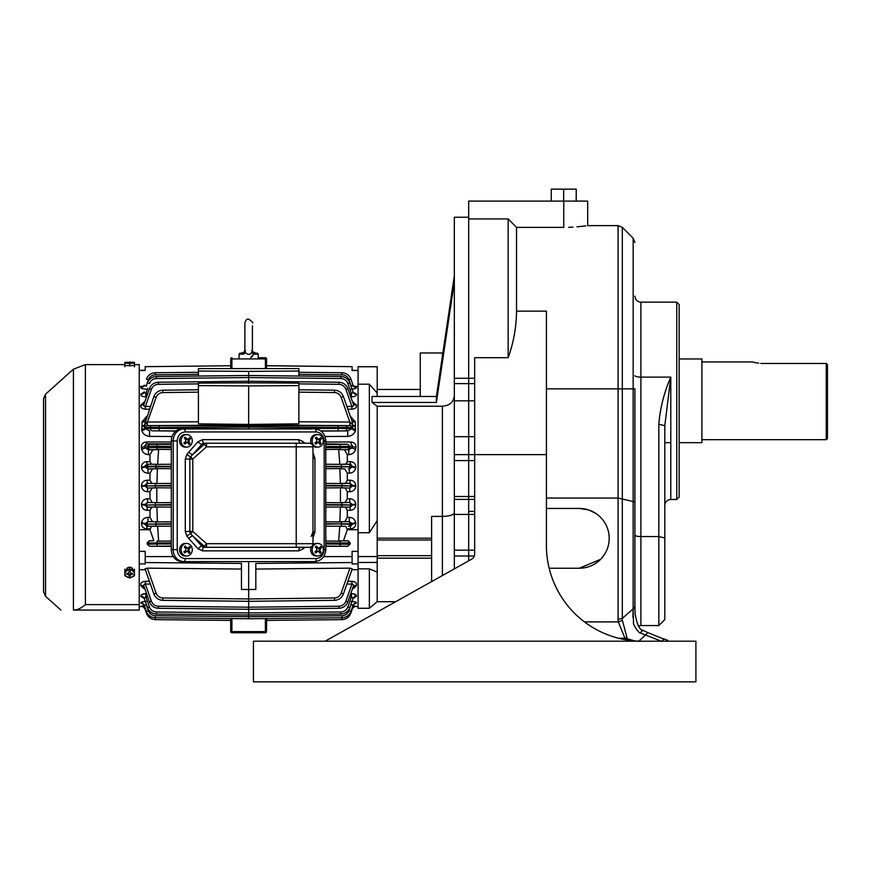 <?xml version="1.0" encoding="UTF-8"?>
<svg xmlns="http://www.w3.org/2000/svg" width="871" height="871" viewBox="0 0 871 871"><rect width="100%" height="100%" fill="white"/><g stroke="black" fill="none" stroke-linecap="round" stroke-linejoin="round"><path stroke-width="1.31" d="M124.869 364.611L85.402 364.611L85.402 604.605C81.166 608.23 77.345 610.048 73.948 610.059L139.218 610.059L139.218 364.611L134.439 364.611M133.241 365.602L126.066 365.602M126.066 570.102C128.451 566.281 130.846 566.281 133.241 570.102M60.872 610.059L45.532 596.297L45.532 394.215L73.414 369.195L73.414 610.059C56.963 610.059 56.963 610.059 73.414 610.059C56.963 610.059 56.963 610.059 73.414 610.059L73.948 610.059M45.532 394.215L43.55 398.668L43.55 591.845L45.532 596.297M474.314 556.003L468.685 556.003L468.685 560.826L468.685 201.103L587.675 201.103L587.675 225.622L618.083 225.622L622.319 227.375L622.319 388.858L633.163 388.858L633.163 238.219L622.319 227.375M474.662 499.388L454.335 499.388L454.335 556.003L468.685 556.003L468.685 218.926L508.152 218.926L516.525 227.385L563.755 227.385C594.621 225.469 594.621 225.469 563.755 227.385L563.755 201.103M468.685 217.249L454.335 217.249L454.335 378.264L474.662 378.264M474.662 383.632L454.335 383.632L454.335 378.264M454.335 383.632L454.335 454.629L474.662 454.629L474.662 553.978A5.977 5.977 0 0 1 471.603 559.193L325.177 641.187M474.662 460.585L454.335 460.585L454.335 436.698L474.662 436.698M454.335 460.585L454.335 496.503L474.662 496.503M454.335 499.388L454.335 496.503M454.335 556.003L454.335 568.861M442.37 575.557L442.37 516.405C449.632 516.133 453.628 514.946 454.335 512.845M454.335 281.801L436.393 402.446L372.015 402.446L377.197 406.224L442.37 406.224C449.632 405.614 453.628 402.152 454.335 395.848M454.335 275.813L436.393 396.468L436.393 402.446M436.393 396.468L372.015 396.468L372.015 402.446M442.37 356.25L442.37 352.984L420.258 352.984L420.258 396.468M369.358 568.85L369.358 608.274L358.068 608.274L358.068 568.85L369.358 568.85L377.197 572.095L377.197 601.698L395.717 601.698M442.37 406.224L442.37 516.405L431.613 516.405L431.613 581.588M377.197 406.224L377.197 520.629L369.358 532.747L358.068 532.747L358.068 384.187L369.358 384.187L369.358 532.747M377.197 396.468L377.197 393.061L369.358 384.187M377.197 393.061L377.197 366.702L358.068 366.702L358.068 370.502L352.091 370.295M377.197 572.095L377.197 520.629M323.718 556.613L352.091 556.58L352.091 551.332L358.068 551.419L358.068 556.569L377.197 556.569M377.197 366.745L358.068 366.745M351.917 569.743L358.068 569.678L358.068 556.569M377.197 562.459L358.068 562.459M186.677 447.128L185.164 447.128A6.282 5.596 -90 0 1 179.894 442.969A6.282 5.596 -90 0 1 181.604 436.001A6.282 5.596 -90 0 1 185.164 434.564L186.677 434.564A6.282 5.596 -90 0 1 192.273 440.846A6.282 5.596 -90 0 1 186.677 447.128A6.282 5.596 -90 0 1 181.418 442.969A6.282 5.596 -90 0 1 183.117 436.001A6.282 5.596 -90 0 1 186.677 434.564M185.839 439.822A11.867 4.159 -132.8 0 0 184.271 438.069L185.262 437.166A11.867 4.159 47.2 0 1 186.819 438.919L188.321 439.071L189.606 437.634A11.127 3.898 47.2 0 1 190.422 438.734L189.138 440.182L188.996 441.869A11.867 4.159 47.2 0 1 190.009 443.622L189.018 444.537A11.867 4.159 -132.8 0 0 188.005 442.784L186.503 442.62L184.663 444.068A11.127 3.898 -132.8 0 0 183.857 442.958L185.697 441.51L185.839 439.822M187.679 439.354L186.917 439.354A1.198 1.067 90 0 1 186.089 438.919L188.321 439.071M188.005 442.784L185.773 442.62L184.489 443.807M187.221 442.348L186.448 442.348A1.198 1.067 90 0 0 185.773 442.62M188.865 444.243L190.009 443.622M189.551 443.622L188.256 441.869L188.996 441.869M189.138 440.182L188.397 440.182A1.198 1.067 90 0 0 188.256 441.869M188.397 440.182L190.422 438.734M189.965 438.734L189.366 437.928M186.089 438.919L184.99 437.416M312.907 428.946L181.952 428.946A11.954 10.659 90 0 0 171.304 440.911L171.304 549.612A11.954 10.659 90 0 0 181.952 561.566L314.812 561.566A2.994 1.361 -90 0 0 316.173 558.583L185.218 558.583C180.395 558.006 177.728 555.023 177.227 549.612L177.227 440.911C177.728 435.5 180.395 432.506 185.218 431.94L316.173 431.94C320.985 432.506 323.653 435.5 324.164 440.911L324.164 549.612C323.653 555.023 320.985 558.006 316.173 558.583M309.379 547.282L206.525 547.282A3.593 3.201 -90 0 1 204.271 546.226L206.525 543.689L312.972 543.689A3.593 3.593 0 0 1 309.379 547.282L296.227 547.282L296.227 446.823L206.525 446.823L204.271 444.286A3.593 3.201 -90 0 1 206.525 443.241L206.525 446.823L192.785 459.071L190.662 456.698L192.731 454.575A3.593 1.154 41.7 0 1 188.844 452.038L186.906 454.314A3.593 1.089 -141.2 0 0 190.662 456.698A3.549 3.168 90 0 0 189.845 459.071L189.845 531.441A3.549 3.168 90 0 0 190.662 533.825A3.593 1.089 -38.8 0 0 186.906 536.209L188.844 538.485A3.593 1.154 138.3 0 1 192.731 535.948L190.662 533.825L192.785 531.441L192.785 459.071L185.273 459.071L185.273 531.441L186.906 536.209M312.972 458.473L314.932 458.473L312.972 452.604M312.972 537.919L314.932 532.05L312.972 532.05L311.23 536.394M185.273 531.441L192.785 531.441L206.525 543.689L206.525 547.282L204.152 547.282A3.593 1.633 90 0 0 202.518 550.864L298.862 550.864L303.38 548.763L304.708 547.282M312.972 543.689L312.972 446.823A3.593 3.593 0 0 0 309.379 443.241L204.152 443.241A3.593 3.201 90 0 0 201.887 444.286L192.731 454.575L204.271 444.286L201.887 444.286A3.593 1.154 -138.3 0 1 198 441.749L188.844 452.038M312.82 544.734A6.282 5.596 -90 0 1 316.217 543.439L317.741 543.439A6.282 5.596 -90 0 1 323.337 549.721A6.282 5.596 -90 0 1 317.741 556.003A6.282 5.596 -90 0 1 312.482 551.844A6.282 5.596 -90 0 1 314.181 544.876A6.282 5.596 -90 0 1 317.741 543.439M317.741 556.003L316.217 556.003A6.282 5.596 -90 0 1 311.306 546.727M316.902 548.697A11.867 4.159 -132.8 0 0 315.335 546.944L316.325 546.03A11.867 4.159 47.2 0 1 317.882 547.783L319.385 547.946L320.67 546.498A11.127 3.898 47.2 0 1 321.486 547.609L320.201 549.057L320.049 550.744A11.867 4.159 47.2 0 1 321.061 552.497L320.082 553.401A11.867 4.159 -132.8 0 0 319.069 551.648L317.567 551.495L315.727 552.933A11.127 3.898 -132.8 0 0 314.921 551.833L316.75 550.385L316.902 548.697M318.742 548.218L317.969 548.218A1.198 1.067 90 0 1 317.153 547.783L319.385 547.946M319.069 551.648L316.837 551.495L315.552 552.682M318.285 551.212L317.512 551.212A1.198 1.067 90 0 0 316.837 551.495M319.929 553.118L321.061 552.497M320.604 552.497L319.319 550.744L320.049 550.744M320.201 549.057L319.461 549.057A1.198 1.067 90 0 0 319.319 550.744M319.461 549.057L321.486 547.609M321.029 547.609L320.43 546.792M317.153 547.783L316.053 546.291M827.45 364.72L826.252 363.468L827.45 364.72L827.45 438.494L826.252 439.681L826.252 363.468L762.876 363.468C748.984 361.813 748.984 361.813 762.876 363.468L760.786 363.414M758.728 363.24L752.109 361.955L701.884 361.955M679.162 453.268L679.162 442.675L701.884 442.675L701.884 358.961L679.162 358.961L679.162 304.556L679.162 497.091L676.767 499.475L676.767 302.161L640.893 302.161L640.893 625.563A5.977 5.977 0 0 0 638.487 626.064M353.844 386.354L358.068 386.397L358.068 370.502L352.091 370.502L352.091 366.669L266.58 365.755L266.58 358.928A1.198 1.198 0 0 0 265.383 357.731L259.406 357.731M358.068 551.419L358.068 529.71L347.3 529.699L345.863 526.378L339.799 526.193L345.863 526.378M353.528 386.354L356.435 387.562C356.359 388.499 354.562 388.999 351.046 389.097M353.016 391.972L356.413 394.204C356.675 395.782 355.02 396.675 351.438 396.882L350.752 396.871M352.374 401.498L356.359 405.026C357.077 407.345 355.597 408.739 351.917 409.228L347.845 409.185M350.262 416.088L355.237 421.88L355.422 430.666C354.377 433.998 351.808 435.914 347.725 436.393L325.025 436.513M325.798 442.011L350.948 442.011C354.541 442.403 356.195 444.254 355.901 447.542L355.618 449.218C354.747 452.506 352.472 454.314 348.803 454.651L348.814 449.763L339.255 449.643L348.814 449.763L352.265 447.738L325.798 447.629M344.47 449.784L347.3 454.662L347.3 461.641L345.863 464.134L350.403 464.156L352.439 466.246A3.593 0.904 -174.7 0 0 355.782 467.161C355.706 463.775 353.909 461.946 350.392 461.652L350.403 464.156L348.302 464.276A2.09 1.971 86.9 0 1 350.262 466.366L352.439 466.246L352.374 466.867L349.315 468.892L349.304 473.193C352.875 472.931 355.02 471.113 355.727 467.749L355.782 467.161M348.836 483.383L340.376 483.525L339.875 468.576L344.818 468.925L347.3 473.203L347.3 480.193L345.526 483.274L350.077 483.307L352.45 485.365L355.804 485.68C355.466 482.262 353.55 480.444 350.055 480.204L350.077 483.307L348.836 483.383A2.09 1.971 86.4 0 1 350.795 485.474L352.45 485.365L352.439 486.018L349.728 488.054L340.452 487.793L340.452 502.73L349.728 502.458L352.439 504.505L355.782 504.222C355.237 500.814 353.212 498.996 349.707 498.756L349.728 502.458L348.836 502.513A2.09 1.971 86.4 0 1 350.795 504.614L352.439 504.505L352.45 505.147L350.077 507.216L340.376 506.998L339.875 521.947L344.818 521.598L347.3 517.309L347.3 510.33L345.526 507.238M355.782 486.301L350.795 485.909A2.09 1.971 93.6 0 1 348.836 488L349.728 488.054L349.707 491.756C353.223 491.516 355.248 489.698 355.782 486.301L355.804 485.68M349.707 491.756L347.3 491.767L347.3 498.745L345.177 502.436M355.804 504.842L350.795 505.038A2.09 1.971 93.6 0 1 348.836 507.14L350.077 507.216L350.055 510.319C353.561 510.068 355.466 508.25 355.804 504.842L355.782 504.222M344.818 521.598L349.315 521.62L349.304 517.32C352.875 517.592 355.009 519.399 355.727 522.763L355.782 523.362C355.706 526.737 353.909 528.566 350.392 528.86L350.403 526.356L352.439 524.266L341.345 524.092L341.334 526.182M347.3 529.699L343.457 540.76L348.15 540.793L350.153 542.883L350.022 544.255L347.627 546.313L325.798 546.302M352.091 556.58L352.091 563.94L358.068 563.864M352.091 562.535L255.824 563.439L255.824 589.438L248.649 589.504L248.649 601.317L334.497 600.337C338.808 600.065 341.78 597.931 343.414 593.935L352.254 568.763L349.957 568.142L341.171 593.162C339.94 596.156 337.708 597.756 334.486 597.963C337.708 597.756 339.94 596.156 341.171 593.162L343.414 593.935M255.824 569.057L349.957 568.142M354.192 581.654L347.845 581.327L351.917 581.295C355.586 581.763 357.066 583.167 356.359 585.497L352.374 589.025M350.752 593.652L351.438 593.641C355.009 593.848 356.675 594.741 356.413 596.319L353.691 593.848M353.016 598.54L356.413 596.319A3.593 3.223 -160.6 0 0 353.071 598.388L351.449 596.744L347.845 606.989C346.56 610.103 344.241 611.758 340.877 611.975C344.241 611.758 346.56 610.103 347.845 606.989L349.804 607.642L353.071 598.388M351.046 601.426C354.562 601.513 356.359 602.024 356.435 602.961L355.956 602.231M354.366 604.028L356.435 602.961A3.593 3.462 -160.6 0 0 353.093 605.236L354.051 603.93M353.038 605.389A3.593 3.462 19.4 0 1 356.381 603.102L353.898 604.115M352.94 605.672L354.116 605.77M354.551 606.434L355.804 606.162A3.593 3.571 -160.6 0 0 352.45 608.535L350.795 613.249L352.439 608.589A3.593 3.571 19.4 0 1 355.782 606.205L354.66 606.423M355.063 601.872L354.366 601.709M353.201 601.523L351.993 601.436M353.561 593.826L351.438 593.641L351.449 596.744L349.652 596.766M353.659 588.469L356.206 585.889A3.593 2.853 19.4 0 0 352.864 587.62L353.005 587.217A3.593 2.842 -160.6 0 1 356.359 585.497M266.58 365.689L352.091 366.669M231.904 368.389L231.904 358.928L230.706 358.928L230.706 368.389L230.706 365.755L145.196 366.669L145.196 370.502L139.218 370.502M139.218 386.397L143.443 386.354M266.58 368.389L266.58 358.928L265.383 358.928L265.383 368.389M355.782 523.362A3.593 0.904 -5.3 0 0 352.439 524.266L352.374 523.656A3.593 0.882 174.8 0 1 355.727 522.763M340.398 521.74L349.315 521.62L352.374 523.656L350.262 524.157A2.09 1.971 93.1 0 1 348.302 526.247M347.3 491.767L345.177 488.087M340.648 483.459L345.526 483.274M355.727 467.749A3.593 0.882 5.2 0 1 352.374 466.867L325.798 466.769M348.302 464.276L339.799 464.33L345.863 464.134M339.799 464.33L338.645 449.36L339.255 449.643M355.618 449.218A3.593 1.47 9.1 0 1 352.265 447.738L352.548 446.006A3.593 1.524 -170.5 0 0 355.901 447.542M350.948 442.011L350.991 443.872L352.548 446.006L349.108 446.355L349.108 447.596A2.09 1.971 92.5 0 1 347.148 449.686M325.798 443.883L347.137 444.254A2.09 1.971 84.3 0 1 349.108 446.355L340.191 446.529L340.169 444.428L347.137 444.254M143.759 386.354L140.852 387.562C140.928 388.499 142.724 388.999 146.241 389.097M139.218 529.71L149.986 529.699L151.423 526.378L146.883 526.356L144.858 524.266A3.593 0.904 5.3 0 0 141.505 523.362C141.581 526.737 143.377 528.566 146.894 528.86L146.883 526.356L148.985 526.247A2.09 1.971 -93.1 0 1 147.025 524.157L144.858 524.266L144.913 523.656L147.972 521.62L147.983 517.32C144.412 517.592 142.278 519.399 141.559 522.763L141.505 523.362M141.559 522.763A3.593 0.882 -174.8 0 1 144.913 523.656L147.025 523.765A2.09 1.971 -86.9 0 1 148.985 521.675L152.469 521.598L149.986 517.309L149.986 510.33L151.772 507.238L147.21 507.216L144.836 505.147L141.483 504.842C141.821 508.25 143.726 510.068 147.232 510.319L147.21 507.216L148.451 507.14A2.09 1.971 -93.6 0 1 146.491 505.038L144.836 505.147L144.847 504.505L147.569 502.458L156.834 502.73L156.834 487.793L147.569 488.054L144.847 486.018L141.505 486.301C142.049 489.698 144.074 491.527 147.58 491.756L147.569 488.054L148.451 488A2.09 1.971 -93.6 0 1 146.491 485.909L144.847 486.018L144.836 485.365L147.21 483.307L156.911 483.525L157.411 468.576L152.469 468.925L149.986 473.203L149.986 480.193L151.772 483.274M141.505 504.222L146.491 504.614A2.09 1.971 -86.4 0 1 148.451 502.513L147.569 502.458L147.58 498.756C144.074 498.996 142.049 500.814 141.505 504.222L141.483 504.842M147.58 498.756L149.986 498.745L149.986 491.767L152.109 488.087M141.483 485.68L146.491 485.474A2.09 1.971 -86.4 0 1 148.451 483.383L147.21 483.307L147.232 480.204C143.737 480.444 141.821 482.262 141.483 485.68L141.505 486.301M152.469 468.925L147.972 468.892L147.983 473.193C144.412 472.931 142.278 471.113 141.559 467.749L141.505 467.161C141.581 463.775 143.377 461.946 146.894 461.652L146.883 464.156L157.629 464.352L158.642 449.36L152.817 449.784L149.986 454.662L149.986 461.641L151.423 464.134M152.817 449.784L148.473 449.763L148.484 454.651C144.815 454.314 142.539 452.506 141.668 449.218L141.385 447.542C141.091 444.254 142.746 442.403 146.339 442.011L146.295 443.872L150.15 444.254L171.304 444.439M172.044 436.513L149.562 436.393C145.479 435.914 142.909 434.008 141.864 430.666L142.049 421.88L147.025 416.088L145.403 420.704A3.593 2.275 19.3 0 1 142.049 421.88M149.442 409.185L145.37 409.228C141.69 408.739 140.209 407.345 140.928 405.026L144.913 401.498M146.535 396.871L145.849 396.882C142.267 396.675 140.612 395.782 140.873 394.204L144.27 391.972M347.725 436.393L347.736 430.905L321.051 431.058M355.422 430.666A3.593 2.047 14.1 0 1 352.069 428.576L347.736 430.905L320.833 430.905M355.237 421.88A3.593 2.275 -19.3 0 1 351.884 420.704L352.831 425.026L355.422 426.311L352.777 426.278L352.374 427.4A3.593 2.08 -165.5 0 0 355.716 429.523M298.873 389.783L334.497 390.186C338.808 390.458 341.78 392.592 343.414 396.588L351.655 420.029A3.593 2.297 160.7 0 0 354.998 421.226M351.917 409.228L351.938 406.496L346.887 406.452M356.359 405.026A3.593 2.842 -19.4 0 1 353.005 403.306C353.931 405.494 353.572 406.561 351.938 406.496L345.885 389.304C344.6 386.191 342.281 384.525 338.917 384.307C342.281 384.525 344.6 386.191 345.885 389.304L347.856 388.64L352.864 402.892A3.593 2.853 160.6 0 0 356.206 404.623M351.438 396.882L351.449 393.768L349.652 393.757M356.413 394.204A3.593 3.223 -19.4 0 1 353.071 392.135L351.449 393.768L347.845 383.534C346.56 380.42 344.241 378.754 340.877 378.537C344.241 378.754 346.56 380.42 347.845 383.534L349.804 382.87L352.973 391.852A3.593 3.234 160.6 0 0 356.315 393.932M298.873 376.043L298.873 371.057L248.649 371.373L248.649 382.826L298.873 383.142L298.873 423.839L248.649 424.427L248.649 428.946M351.057 386.419L350.817 385.744M356.435 387.562A3.593 3.462 -19.4 0 1 353.093 385.287L351.057 385.744L348.955 379.778C347.671 376.664 345.352 374.998 341.987 374.791C345.352 374.998 347.671 376.664 348.955 379.778L350.926 379.125L353.038 385.124A3.593 3.462 160.6 0 0 356.381 387.41M248.649 561.566L248.649 589.504L241.463 589.438L241.463 563.439L145.196 562.535L145.196 556.58L173.318 556.613M171.304 546.302L149.66 546.313L147.264 544.255L147.134 542.883L149.148 540.793L153.829 540.76L149.986 529.699M139.218 551.419L145.196 551.332L145.196 556.58M347.627 546.313L325.798 546.084M171.304 546.084L149.66 546.313M343.457 540.76L338.645 541.152L339.799 526.193M339.255 540.869L347.148 540.837A2.09 1.971 87.5 0 1 349.108 542.927L350.153 542.883M145.37 569.743L139.218 569.678M147.722 581.316L143.094 581.654M140.928 585.497C140.22 583.167 141.701 581.763 145.37 581.295L145.348 584.027C143.748 584.201 143.388 585.268 144.281 587.217L144.412 587.609A3.593 2.853 -19.4 0 0 141.08 585.889L140.928 585.497A3.593 2.842 160.6 0 1 144.281 587.217L144.913 589.025L141.08 585.889L143.628 588.469M140.95 595.35L140.873 596.319C140.612 594.741 142.278 593.848 145.849 593.641L141.886 594.468M145.294 601.436L144.216 601.513M142.158 601.894L141.091 602.394M143.41 605.748L141.897 605.955M144.346 605.672L141.505 606.205A3.593 3.571 -19.4 0 1 144.847 608.589L146.491 613.249L144.847 608.589L142.67 606.412M143.388 604.115L140.852 602.961C140.928 602.024 142.724 601.513 146.241 601.426M144.27 598.54L140.873 596.319A3.593 3.223 160.6 0 1 144.216 598.388L145.838 596.744L147.635 596.766M140.971 596.591A3.593 3.234 -19.4 0 1 144.314 598.671L147.482 607.642L149.442 606.989C150.727 610.103 153.046 611.758 156.41 611.975C153.046 611.758 150.727 610.103 149.442 606.989L145.838 596.744L145.849 593.641L146.535 593.652M145.37 581.295L149.442 581.327M350.153 613.053L350.795 613.249C349.151 617.245 346.179 619.368 341.868 619.64L266.58 620.413L266.58 619.303L266.58 631.595L266.58 620.413L341.868 619.64C346.179 619.368 349.151 617.245 350.795 613.249L351.971 608.426M351.057 604.104L351.057 604.768L353.093 605.236L350.926 611.398C349.282 615.383 346.31 617.517 341.998 617.779L248.649 618.758L248.649 616.701L341.987 615.732C345.352 615.514 347.671 613.859 348.955 610.745C347.671 613.859 345.352 615.514 341.987 615.732L341.998 617.779M350.817 604.779L348.955 610.745L350.926 611.398M356.315 596.591A3.593 3.234 19.4 0 0 352.973 598.671L349.804 607.642C348.171 611.638 345.199 613.772 340.888 614.033L248.649 615.013L248.649 612.955L248.649 616.701L155.299 615.732L248.649 616.701M351.917 581.295L351.938 584.027C353.55 584.158 353.909 585.225 353.005 587.217L352.864 587.62M346.887 584.071L351.938 584.027L345.885 601.219C344.6 604.332 342.281 605.987 338.917 606.205C342.281 605.987 344.6 604.332 345.885 601.219L347.856 601.883L353.005 587.217M248.649 371.373L198.414 371.057L198.414 368.596L298.873 368.596L298.873 371.057M145.196 366.669L230.706 365.755M265.383 357.731L265.383 358.928L231.904 358.928L231.904 357.731A1.198 1.198 0 0 0 230.706 358.928L230.706 365.689M340.376 506.998L325.798 507.107M325.798 521.805L339.875 521.947M348.836 507.14L340.648 507.064M340.855 502.589L348.836 502.513M340.452 487.793L325.798 487.923M325.798 502.6L340.452 502.73M348.836 488L340.855 487.923M325.798 483.405L340.376 483.525M339.875 468.576L325.798 468.718M344.818 468.925L340.398 468.783M325.798 464.254L339.657 464.352M338.645 449.36L325.798 449.49M171.304 443.883L146.295 443.872L144.738 446.006L171.304 446.529M140.906 387.41A3.593 3.462 -160.6 0 0 144.248 385.124L144.194 385.287A3.593 3.462 19.4 0 1 140.852 387.562M146.23 386.419L146.23 385.744L144.194 385.287M146.47 385.744L148.331 379.778C149.616 376.664 151.935 374.998 155.299 374.791C151.935 374.998 149.616 376.664 148.331 379.778L146.372 379.125C148.005 375.129 150.977 373.006 155.288 372.734L198.414 372.287M198.414 371.057L198.414 376.043M140.971 393.932A3.593 3.234 -160.6 0 0 144.314 391.852L144.216 392.135A3.593 3.223 19.4 0 1 140.873 394.204M145.849 396.882L145.838 393.768L144.216 392.135M141.08 404.623A3.593 2.853 -160.6 0 0 144.423 402.892L144.281 403.306A3.593 2.842 19.4 0 1 140.928 405.026M145.37 409.228L145.348 406.496C143.715 406.561 143.356 405.494 144.281 403.306L144.412 402.914M150.4 406.452L145.348 406.496L151.402 389.304C152.686 386.191 155.005 384.525 158.37 384.307C155.005 384.525 152.686 386.191 151.402 389.304L149.431 388.64L144.281 403.306M142.289 421.226A3.593 2.297 -160.7 0 0 145.631 420.029L145.163 421.422M141.57 429.523A3.593 2.08 165.5 0 0 144.913 427.4L144.51 426.278L141.875 426.311L144.455 425.026L153.873 396.588C155.506 392.592 158.478 390.458 162.79 390.186L162.801 392.56C159.578 392.767 157.346 394.367 156.116 397.361C157.346 394.367 159.578 392.767 162.801 392.56L198.414 392.146M149.562 436.393L149.551 430.905L145.217 428.576A3.593 2.047 -14.1 0 1 141.864 430.666M141.385 447.542A3.593 1.524 170.5 0 0 144.738 446.006L145.022 447.738A3.593 1.47 -9.1 0 1 141.668 449.218M150.139 449.686L148.473 449.763L145.022 447.738L157.096 447.552L157.107 449.643L150.139 449.686A2.09 1.971 -92.5 0 1 148.179 447.596L148.179 446.355A2.09 1.971 95.7 0 1 150.15 444.254M141.505 467.161A3.593 0.904 174.7 0 0 144.858 466.246L146.883 464.156L157.488 464.33M156.889 468.783L147.972 468.892L144.913 466.867A3.593 0.882 -5.2 0 1 141.559 467.749M149.986 498.745L152.109 502.436M152.469 521.598L157.411 521.947L156.911 506.998L151.772 507.238M334.497 390.186L334.486 392.56C337.698 392.756 339.919 394.356 341.171 397.361L349.848 422.065L352.831 425.026L352.777 426.278L350.207 425.625L338.133 425.777L338.144 427.574L352.374 427.4L352.069 428.576L338.144 428.412L338.133 430.807M352.875 402.914L347.856 388.64C346.212 384.644 343.239 382.511 338.928 382.238L248.649 381.258L248.649 383.327M353.071 392.135L349.804 382.87C348.171 378.885 345.199 376.751 340.888 376.49L248.649 375.51L248.649 377.557L156.41 378.537C153.046 378.754 150.727 380.42 149.442 383.534L147.482 382.87C149.115 378.885 152.087 376.751 156.399 376.49L248.649 375.51M353.093 385.287L350.926 379.125C349.282 375.129 346.31 373.006 341.998 372.734L298.873 372.287M153.829 540.76L149.148 540.793M151.423 526.378L157.629 526.171L158.642 541.152L158.032 540.869M139.218 563.864L145.196 563.94L145.196 562.535M350.022 544.255L325.798 543.994M157.128 546.084L157.096 543.994L147.264 544.255M340.18 540.88L340.191 542.971L349.108 542.927L349.108 544.168A2.09 1.971 95.7 0 1 347.137 546.259M339.657 526.171L325.798 526.258M325.798 541.033L338.645 541.152M157.107 595.045L156.116 593.162C157.346 596.156 159.578 597.756 162.801 597.963L248.649 598.943L248.649 612.955L340.877 611.975L340.888 614.033M241.463 569.057L147.33 568.142L156.116 593.162L147.841 569.59M144.281 587.217L149.431 601.883L151.402 601.219C152.686 604.332 155.005 605.987 158.37 606.205C155.005 605.987 152.686 604.332 151.402 601.219L145.348 584.027L150.4 584.071M146.23 604.104L146.47 604.779M140.852 602.961A3.593 3.462 160.6 0 1 144.194 605.236L146.23 604.768L148.331 610.745C149.616 613.859 151.935 615.514 155.299 615.732L155.288 617.779L248.649 618.758M155.288 617.779C150.977 617.517 148.005 615.383 146.372 611.398L144.248 605.389A3.593 3.462 -19.4 0 0 140.906 603.102M141.483 606.162A3.593 3.571 160.6 0 1 144.836 608.535L145.315 608.426M144.836 608.535L146.491 613.249C148.135 617.245 151.108 619.368 155.419 619.64L230.706 620.413L230.706 631.595L230.706 619.303M143.878 585.334L143.933 585.878M147.33 568.142L145.032 568.763L153.873 593.935C155.506 597.931 158.478 600.065 162.79 600.337L248.649 601.317M266.559 618.366L266.58 619.303M266.58 631.595A1.198 1.198 0 0 1 265.383 632.782L231.904 632.782A1.198 1.198 0 0 1 230.706 631.595L266.58 631.595M143.878 405.189L143.933 405.875M341.334 521.74L341.345 523.83L350.262 523.765A2.09 1.971 86.9 0 0 348.302 521.675M341.857 502.6L341.868 504.69L350.795 505.038L325.798 505.049M341.857 483.47L341.868 485.561L350.795 485.909L325.798 485.92M341.334 464.341L341.345 466.431L350.262 466.747A2.09 1.971 93.1 0 1 348.302 468.838M154.221 378.896L156.41 378.537L156.399 376.49M198.414 385.603L248.649 385.918L248.649 424.427L198.414 423.839L198.414 383.142L248.649 382.826M144.455 425.026L144.51 426.278L147.079 425.625L147.275 422.13L144.455 425.026M298.873 421.771L349.848 422.065L349.848 425.614L248.649 425.048L147.439 425.614L147.275 422.13M176.116 430.905L152.469 430.829A2.395 2.254 -91.7 0 1 150.226 428.434L145.217 428.576L144.913 427.4L159.143 427.574L159.153 425.777L338.133 425.777M171.304 449.49L158.642 449.36M157.629 464.352L171.304 464.254M171.304 466.769L144.913 466.867L144.858 466.246L171.304 466.344M171.304 468.707L157.411 468.576M156.911 483.525L171.304 483.416M148.451 483.383L156.638 483.459M156.432 487.923L148.451 488M156.834 502.73L171.304 502.6M171.304 487.923L156.834 487.793M148.451 502.513L156.432 502.589M156.638 507.064L148.451 507.14M157.411 521.947L171.304 521.805M171.304 507.107L156.911 506.998M148.985 521.675L156.889 521.74M157.488 526.193L148.985 526.247M350.022 422.13L349.848 425.614M248.649 385.918L298.873 385.603M158.642 541.152L171.304 541.033M171.304 526.258L157.629 526.171M147.134 542.883L157.096 542.971L157.107 540.88M145.032 568.763L153.873 593.935L156.116 593.162M149.366 612.705L148.331 610.745L146.372 611.398M338.928 608.274L338.917 606.205L248.649 607.196L158.37 606.205L248.649 607.196L248.649 609.265L338.928 608.274C343.239 608.012 346.212 605.878 347.856 601.883M248.649 381.258L158.359 382.238C154.047 382.511 151.075 384.644 149.431 388.64M198.414 389.783L162.79 390.186M159.153 430.807L159.143 428.412L150.226 428.434L150.226 427.552A1.796 1.688 -88.3 0 1 151.902 425.756L159.153 425.777M171.304 485.92L146.491 485.909L171.304 485.474M171.304 505.049L146.491 505.038L171.304 504.603M171.304 524.179L147.025 524.157L171.304 523.743M149.431 601.883C151.075 605.878 154.047 608.012 158.359 608.274L248.649 609.265M147.482 607.642C149.115 611.638 152.087 613.772 156.399 614.033L248.649 615.013M642.09 641.187A95.668 95.668 0 0 1 546.422 545.518L546.422 454.629L474.662 454.629L474.662 357.698L508.152 357.698L508.152 218.926M568.589 227.309L572.922 227.124M576.983 226.841L585.9 225.872M516.525 227.385L516.525 311.143L546.422 311.143L546.422 454.629M576.243 201.103L576.243 189.149L576.145 201.103M563.657 201.103L563.657 189.149L576.145 189.149M551.267 201.103L551.267 189.149L563.657 189.149M508.152 357.698C513.607 342.553 516.394 327.028 516.525 311.143M546.422 498.06L618.083 498.06L633.163 501.511L634.915 502.719L634.915 388.858L633.163 388.858L633.163 608.829L634.915 607.218L634.915 502.719L634.915 607.414M253.428 641.187L695.907 641.187L695.907 681.851L253.428 681.851L253.428 641.187M618.693 638.291L624.975 638.291L618.334 621.905L618.083 619.368L618.083 225.622M546.422 508.446L579.302 508.446L588.034 509.753M589.438 510.221L595.927 513.498M604.332 554.707L601.632 558.224M600.609 559.313L579.302 568.24L549.155 568.24M693.044 641.187L695.907 641.187M634.915 606.51L633.13 609.406L633.511 622.362C632.531 624.191 639.162 633.881 640.479 632.956L645.542 634.992L647.73 632.575L664.17 639.216M584.485 621.905L618.334 621.905L622.417 620.359L622.319 618.356L618.083 619.368M579.302 508.446A29.897 29.897 0 0 1 609.199 538.343A29.897 29.897 0 0 1 579.302 568.24M625.618 639.76L624.975 638.291L626.924 637.474L622.417 620.359M626.924 637.474L627.153 638.726L634.698 640.904L627.153 638.726L627.719 640.109M641.981 631.355C642.896 629.265 642.395 629.798 640.479 632.956M661.84 641.187L663.942 638.955L667.817 640.337M664.813 619.575L664.813 537.995L658.824 536.558L658.824 625.563L664.813 619.575L658.824 625.563L640.893 625.563M634.915 535.121A5.977 1.437 180 0 0 640.893 536.558L658.824 536.558L658.824 424.242C660.12 408.183 664.105 392.462 670.79 377.099L640.893 377.099A5.977 1.437 180 0 1 634.915 375.662M632.945 617.561L633.097 609.929M546.422 388.858L622.319 388.858L622.319 618.356L633.163 608.829M638.639 641.372L645.542 634.992L661.742 641.372M627.153 638.726L625.378 638.835M658.824 424.242L664.813 425.69L670.79 377.099L670.79 499.475C667.153 499.834 665.161 501.827 664.813 505.463M664.813 537.995L664.813 425.69M186.677 556.003L185.164 556.003A6.282 5.596 -90 0 1 179.894 551.844A6.282 5.596 -90 0 1 181.604 544.876A6.282 5.596 -90 0 1 185.164 543.439L186.677 543.439A6.282 5.596 -90 0 1 192.273 549.721A6.282 5.596 -90 0 1 186.677 556.003A6.282 5.596 -90 0 1 181.418 551.844A6.282 5.596 -90 0 1 183.117 544.876A6.282 5.596 -90 0 1 186.677 543.439M185.839 548.697A11.867 4.159 -132.8 0 0 184.271 546.944L185.262 546.03A11.867 4.159 47.2 0 1 186.819 547.783L188.321 547.946L189.606 546.498A11.127 3.898 47.2 0 1 190.422 547.609L189.138 549.057L188.996 550.744A11.867 4.159 47.2 0 1 190.009 552.497L189.018 553.401A11.867 4.159 -132.8 0 0 188.005 551.648L186.503 551.495L184.663 552.933A11.127 3.898 -132.8 0 0 183.857 551.833L185.697 550.385L185.839 548.697M187.679 548.218L186.917 548.218A1.198 1.067 90 0 1 186.089 547.783L188.321 547.946M188.005 551.648L185.773 551.495L184.489 552.682M187.221 551.212L186.448 551.212A1.198 1.067 90 0 0 185.773 551.495M188.865 553.118L190.009 552.497M189.551 552.497L188.256 550.744L188.996 550.744M189.138 549.057L188.397 549.057A1.198 1.067 90 0 0 188.256 550.744M188.397 549.057L190.422 547.609M189.965 547.609L189.366 546.792M186.089 547.783L184.99 546.291M311.274 443.775A6.282 5.596 -90 0 1 312.667 436.001A6.282 5.596 -90 0 1 316.217 434.564L317.741 434.564A6.282 5.596 -90 0 1 323.337 440.846A6.282 5.596 -90 0 1 317.741 447.128A6.282 5.596 -90 0 1 312.482 442.969A6.282 5.596 -90 0 1 314.181 436.001A6.282 5.596 -90 0 1 317.741 434.564M317.741 447.128L316.217 447.128A6.282 5.596 -90 0 1 312.831 445.843M316.902 439.822A11.867 4.159 -132.8 0 0 315.335 438.069L316.325 437.166A11.867 4.159 47.2 0 1 317.882 438.919L319.385 439.071L320.67 437.634A11.127 3.898 47.2 0 1 321.486 438.734L320.201 440.182L320.049 441.869A11.867 4.159 47.2 0 1 321.061 443.622L320.082 444.537A11.867 4.159 -132.8 0 0 319.069 442.784L317.567 442.62L315.727 444.068A11.127 3.898 -132.8 0 0 314.921 442.958L316.75 441.51L316.902 439.822M318.742 439.354L317.969 439.354A1.198 1.067 90 0 1 317.153 438.919L319.385 439.071M319.069 442.784L316.837 442.62L315.552 443.807M318.285 442.348L317.512 442.348A1.198 1.067 90 0 0 316.837 442.62M319.929 444.243L321.061 443.622M320.604 443.622L319.319 441.869L320.049 441.869M320.201 440.182L319.461 440.182A1.198 1.067 90 0 0 319.319 441.869M319.461 440.182L321.486 438.734M321.029 438.734L320.43 437.928M317.153 438.919L316.053 437.416M245.6 350.697C244.893 349.521 244.805 350.077 245.328 352.363C247.538 354.976 249.748 354.976 251.959 352.363C252.481 350.077 252.394 349.521 251.686 350.697M252.405 350.556L252.416 325.765M250.652 357.731L253.668 354.149A4.78 1.328 -152 0 1 251.959 352.363L250.51 353.909M251.969 356.838L253.668 354.149L255.541 352.951C257.478 352.951 257.478 352.951 255.541 352.951C257.478 352.951 257.478 352.951 255.541 352.951C253.036 352.156 251.991 351.383 252.405 350.654M245.328 352.363A4.78 1.328 -28 0 1 243.619 354.149L243.608 354.138M244.882 325.765L244.882 350.654C245.295 351.383 244.25 352.156 241.746 352.951C239.808 352.951 239.808 352.951 241.746 352.951C239.808 352.951 239.808 352.951 241.746 352.951L243.619 354.149L239.079 354.149L240.276 352.951M258.208 357.731L258.208 354.149L257.01 352.951M132.327 568.132L130.302 567.184M129.006 567.184L126.981 568.132M124.869 569.111L124.869 571.289L129.648 569.046L129.648 567.141M129.648 569.046L134.439 571.289L134.439 569.111M134.439 571.289L134.439 575.753L129.648 577.985L124.869 575.753L124.869 571.289M124.989 573.815A4.66 3.778 -0 0 1 131.989 570.549A4.66 3.778 -0 0 1 131.989 577.081A4.66 3.778 -0 0 1 124.989 573.815M130.846 574.294L130.846 573.325L132.523 573.325L132.523 574.294L130.247 574.784L130.247 573.728L130.247 576.134L129.06 576.134L128.701 573.281M128.462 574.294L126.785 574.294L126.785 573.325L128.462 573.325L129.06 574.784M130.247 571.79L129.06 571.485L128.462 573.325M130.247 571.485L130.846 573.325M129.06 575.078L130.247 575.078M132.523 573.325L132.523 574.294M126.785 573.325L126.785 574.294M134.439 362.554L134.439 366.8M134.439 363.131L129.648 363.425L129.648 366.081M129.648 363.425L124.869 363.131L124.869 366.8M124.869 363.131L124.869 362.554M124.989 362.347L134.243 362.26L124.989 362.347M129.06 362.227L130.247 362.053L130.247 362.652L129.06 362.478M128.462 362.412L126.785 362.412L128.462 362.292M130.846 362.292L130.247 362.227M130.247 362.478L130.846 362.412M130.247 362.652L130.247 362.053M85.402 604.605L139.218 604.605M454.335 400.823L474.662 400.823M454.335 550.178L474.662 550.178M431.613 558.148L377.197 558.148L431.613 558.148M377.197 538.18L431.613 538.18M420.258 389.457L377.197 389.457L420.258 389.435M431.613 555.676L377.197 555.676M377.197 539.998L431.613 539.998M186.906 454.314L185.273 459.071M304.708 443.241L303.38 441.749L298.862 439.648L202.518 439.648L198 441.749M314.932 532.05L314.932 458.473M188.844 538.485L198 548.763L202.518 550.864M185.218 431.94A2.994 1.361 -90 0 0 183.857 428.946A11.954 10.659 90 0 0 173.198 440.911L177.227 440.911M171.304 440.911L173.198 440.911L173.198 549.612L177.227 549.612M171.304 549.612L173.198 549.612A11.954 10.659 90 0 0 183.857 561.566A2.994 1.361 -90 0 0 185.218 558.583M314.812 561.566C321.541 560.804 325.199 556.819 325.798 549.612L324.164 549.612M325.798 549.612L325.798 440.911L324.164 440.911M325.798 440.911C325.199 433.704 321.541 429.719 314.812 428.946A2.994 1.361 90 0 1 316.173 431.94M202.518 439.648A3.593 1.633 -90 0 0 204.152 443.241M298.862 439.648A3.593 1.633 -90 0 0 300.495 443.241M303.38 441.749A3.593 1.154 -41.7 0 0 302.368 443.241M303.38 548.763A3.593 1.154 41.7 0 1 302.368 547.282M298.862 550.864A3.593 1.633 90 0 1 300.495 547.282M198 548.763A3.593 1.154 138.3 0 1 201.887 546.226A3.593 3.201 90 0 0 204.152 547.282M192.731 535.948L201.887 546.226L204.271 546.226L192.731 535.948M312.972 446.823L296.227 446.823L296.227 443.241M350.392 528.86L347.3 528.882M347.3 454.662L348.803 454.651M347.3 461.641L350.392 461.652M347.3 473.203L349.304 473.193M347.3 480.193L350.055 480.204M347.3 498.745L349.707 498.756M350.055 510.319L347.3 510.33M349.304 517.32L347.3 517.309M149.986 528.882L146.894 528.86M149.986 517.309L147.983 517.32M149.986 510.33L147.232 510.319M149.986 491.767L147.58 491.756M147.232 480.204L149.986 480.193M147.983 473.193L149.986 473.203M146.894 461.652L149.986 461.641M148.484 454.651L149.986 454.662M146.339 442.011L171.304 442.011M348.15 540.793L347.148 540.837M162.79 600.337L162.801 597.963L248.649 598.943L334.486 597.963L334.497 600.337M325.798 444.439L340.169 444.428M147.635 393.757L145.838 393.768L147.765 388.281M175.909 431.058L152.469 430.829M345.384 425.756A1.796 1.688 88.3 0 1 347.061 427.552L347.061 428.434A2.395 2.254 91.7 0 1 344.818 430.829M343.414 396.588L341.171 397.361M338.928 382.238L338.917 384.307L298.873 383.871M340.888 376.49L340.877 378.537L248.649 377.557M341.998 372.734L341.987 374.791L298.873 374.334M150.15 546.259A2.09 1.971 -95.7 0 1 148.179 544.168L148.179 542.927A2.09 1.971 -87.5 0 1 150.139 540.837M340.169 546.084L340.191 542.971L325.798 542.894M171.304 543.994L157.096 543.994L157.096 542.971L171.304 542.894M265.383 618.584L265.383 632.782M341.868 619.64L341.857 617.779M231.904 618.584L231.904 632.782M147.253 382.826L148.331 379.778M341.857 507.053L341.868 504.69L325.798 504.603M325.798 523.743L341.345 523.83L325.798 524.179M341.857 487.923L341.868 485.561L325.798 485.474M341.334 468.783L341.345 466.431L325.798 466.344M340.18 449.643L340.191 446.529L325.798 446.529M157.128 444.428L157.096 447.552L171.304 447.629M198.414 374.334L155.299 374.791L155.288 372.734M148.375 397.895L151.402 389.304M198.414 383.871L158.37 384.307L158.359 382.238M150.77 412.582L156.116 397.361L153.873 396.588M198.414 421.771L147.439 422.065L156.116 397.361M151.902 425.756L147.439 425.614M158.032 449.643L157.107 449.643M148.985 468.838A2.09 1.971 -93.1 0 1 147.025 466.747L147.025 466.366A2.09 1.971 -86.9 0 1 148.985 464.276M338.144 428.412L248.649 428.913L159.143 428.412L159.143 427.574L248.649 427.073L338.144 427.574L338.144 428.412M334.486 392.56L298.873 392.146M155.953 521.74L155.953 526.182M155.43 502.6L155.43 507.053M155.43 483.47L155.43 487.923M155.953 464.341L155.953 468.783M156.399 614.033L156.41 611.975L248.649 612.955M146.491 613.249L147.134 613.053M155.43 617.779L155.419 619.64M145.348 584.027L147.079 588.938M145.348 406.496L147.079 401.585M145.838 393.768L146.502 391.885M158.37 606.205L158.359 608.274M468.685 511.44L474.662 511.44M563.755 218.926C594.61 217.108 594.61 217.108 563.755 218.926M253.668 354.149L258.208 354.149M73.414 369.195L85.402 364.611M454.335 514.423L474.662 514.423M377.197 601.698L369.358 608.274M826.252 439.681L701.884 439.681M670.79 442.675L664.813 442.675M358.068 606.543L354.236 606.586M352.973 391.852L353.299 392.516M353.049 386.397L354.29 386.67L353.038 385.124M139.218 606.543L143.051 606.586M353.299 598.007L352.973 598.671M354.617 606.412L352.439 608.589M145.196 370.295L139.218 370.295M144.248 385.124L142.996 386.67L144.238 386.397M143.987 392.516L144.314 391.852M144.314 598.671L143.987 598.007M144.248 605.389L143.236 603.93M640.893 302.161C637.256 301.802 635.264 299.809 634.915 296.184M633.163 238.219L634.915 242.454M642.439 630.071L647.73 632.575L642.439 630.071C639.358 629.537 636.93 624.202 635.155 614.066L634.915 607.185M676.767 499.475L670.79 499.475M667.197 640.141L663.942 638.955M676.767 302.161L679.162 304.556M252.416 343L252.416 333.854M244.882 326.32L244.882 322.869C245.862 319.962 247.114 318.699 248.638 319.102C252.285 321.726 253.548 322.978 252.416 322.869M244.86 350.806L244.272 351.895M253.026 351.906L255.541 352.951M239.079 357.731L239.079 354.149"/></g></svg>
